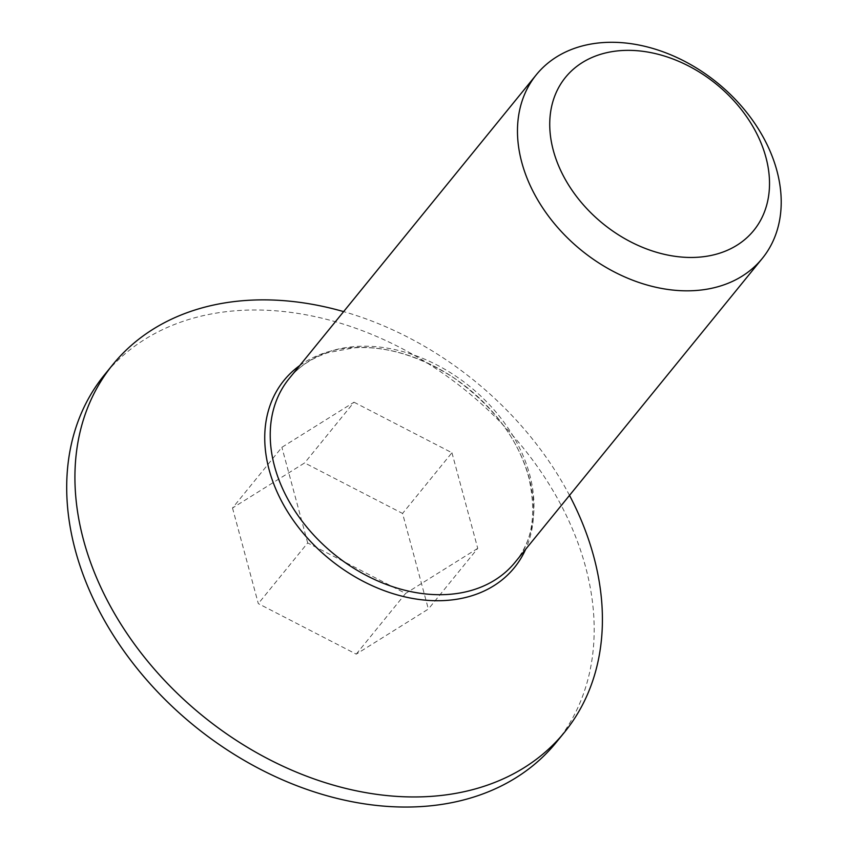 <?xml version="1.0" encoding="UTF-8"?>
<svg xmlns="http://www.w3.org/2000/svg" width="847" height="847" viewBox="0 0 847 847"><rect width="100%" height="100%" fill="white"/><g stroke="black" fill="none" stroke-linecap="round" stroke-linejoin="round"><path stroke-width="0.64" stroke-dasharray="4.24 3.18" d="M569.512 495.379A291.199 215.72 39.1 0 0 343.628 311.611M556.32 742.3A291.199 215.72 39.1 0 0 585.521 566.685A291.199 215.72 39.1 0 0 367.958 332.871A291.199 215.72 39.1 0 0 104.552 374.755M232.512 507.999L258.314 603.615L356.238 654.138L428.37 609.057L402.569 513.441L304.645 462.917L232.512 507.999L281.892 447.311L354.025 402.219L304.645 462.917M356.238 654.138L405.618 593.451L307.694 542.927L258.314 603.615M307.694 542.927L281.892 447.311M354.025 402.219L451.949 452.743L402.569 513.441M451.949 452.743L477.74 548.358L428.37 609.057M477.74 548.358L405.618 593.451M299.764 365.523A148.447 109.962 -140.9 0 1 365.015 347.397A148.447 109.962 -140.9 0 1 529.216 478.184A148.447 109.962 -140.9 0 1 525.648 549.301M515.04 562.334A145.599 107.865 39.1 0 0 529.64 474.532A145.599 107.865 39.1 0 0 420.853 357.625A145.599 107.865 39.1 0 0 289.155 378.567C298.303 367.005 311.241 358.376 327.98 352.68L353.601 347.873C385.427 345.671 418.651 355.528 453.272 377.455C493.113 405.777 518.279 439.064 528.772 477.327C536.892 514.182 532.318 542.525 515.04 562.334"/><path stroke-width="1.27" d="M615.822 42.35A145.599 107.865 -140.9 0 1 776.879 170.628A145.599 107.865 -140.9 0 1 762.279 258.441A145.599 107.865 -140.9 0 1 682.851 290.765A145.599 107.865 -140.9 0 1 521.805 162.476A145.599 107.865 -140.9 0 1 536.395 74.663A145.599 107.865 -140.9 0 1 615.822 42.35M687.552 257.414A121.333 89.888 -140.9 0 1 553.345 150.512A121.333 89.888 -140.9 0 1 631.703 50.407A121.333 89.888 -140.9 0 1 765.91 157.309A121.333 89.888 -140.9 0 1 687.552 257.414M343.628 311.611A291.199 215.72 39.1 0 0 271.643 299.997A291.199 215.72 39.1 0 0 112.789 364.634A291.199 215.72 39.1 0 0 83.588 540.259A291.199 215.72 39.1 0 0 405.692 796.826A291.199 215.72 39.1 0 0 564.557 732.189A291.199 215.72 39.1 0 0 593.747 556.564A291.199 215.72 39.1 0 0 569.512 495.379M112.789 364.634L104.552 374.755A291.199 215.72 39.1 0 0 75.362 550.37A291.199 215.72 39.1 0 0 292.924 784.184A291.199 215.72 39.1 0 0 556.32 742.3L564.557 732.189M525.648 549.301A148.447 109.962 -140.9 0 1 433.357 600.661A148.447 109.962 -140.9 0 1 269.155 469.873A148.447 109.962 -140.9 0 1 299.764 365.523M536.395 74.663L289.155 378.567A145.599 107.865 39.1 0 0 274.555 466.369A145.599 107.865 39.1 0 0 383.342 583.276A145.599 107.865 39.1 0 0 515.04 562.334L762.279 258.441"/></g></svg>
